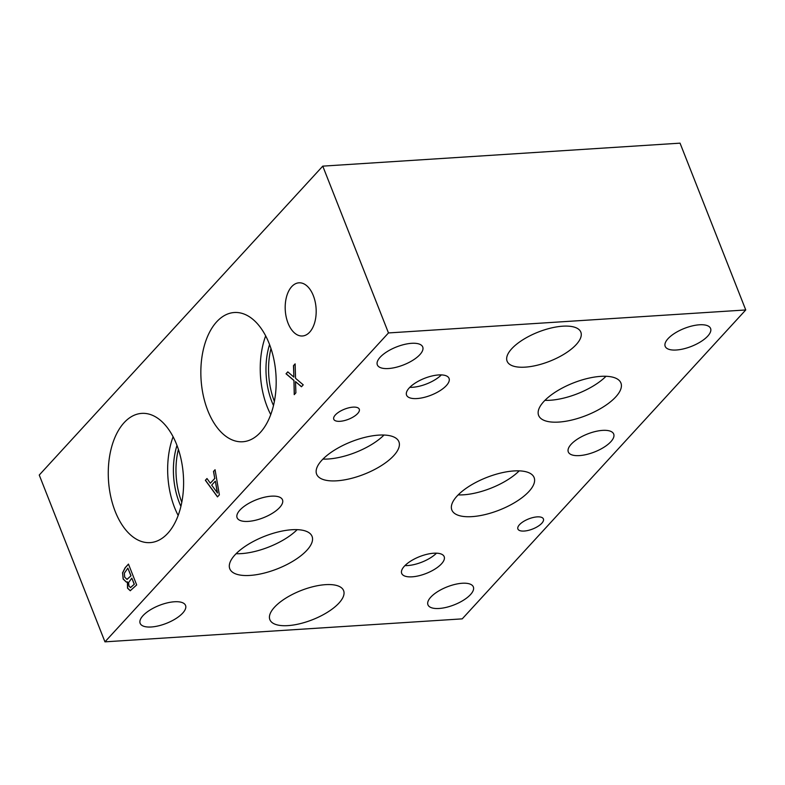 <?xml version="1.0" encoding="UTF-8"?>
<svg xmlns="http://www.w3.org/2000/svg" width="785" height="785" viewBox="0 0 785 785"><rect width="100%" height="100%" fill="white"/><g stroke="black" fill="none" stroke-linecap="round" stroke-linejoin="round"><path stroke-width="1.18" d="M104.954 641.845L462.228 618.865L745.75 309.957L388.477 332.938L104.954 641.845L39.25 475.043L322.772 166.135L388.477 332.938M322.772 166.135L680.045 143.155L745.75 309.957M130.428 587.592L134.333 584.226L131.811 578.143L128.563 582.666L128.975 586.052L130.545 587.582L134.333 584.226M134.206 584.236L131.811 578.143M126.925 579.389L131.017 575.817L127.857 568.124L124.334 573.217L124.697 577.171L127.042 579.379L131.017 575.817M130.899 575.827L127.857 568.124M126.444 582.136L123.265 579.026L122.607 573.001L125.276 567.683L128.505 564.17M127.347 581.862L126.375 582.136L123.137 579.036L122.607 573.001M130.369 590.732L127.651 588.181L127.513 581.95M122.48 573.011L125.149 567.692L128.465 564.081L136.678 584.933L130.241 590.732L127.523 588.191L127.386 581.96M313.323 295.631A26.641 15.435 86.3 0 1 302.392 335.99A26.641 15.435 86.3 0 1 288.046 323.165A26.641 15.435 86.3 0 1 298.967 282.816A26.641 15.435 86.3 0 1 313.323 295.631M176.645 444.536A64.753 37.513 86.3 0 1 150.092 542.621A64.753 37.513 86.3 0 1 115.218 511.467A64.753 37.513 86.3 0 1 141.781 413.381A64.753 37.513 86.3 0 1 176.645 444.536M269.226 343.673A64.753 37.513 86.3 0 1 242.673 441.759A64.753 37.513 86.3 0 1 207.799 410.594A64.753 37.513 86.3 0 1 234.362 312.509A64.753 37.513 86.3 0 1 269.226 343.673M293.816 380.421L286.025 373.788L287.791 371.864L293.875 377.114L293.472 365.673L295.131 363.867L295.562 378.321L303.236 384.836L301.469 386.76L295.503 381.608L295.896 392.834L294.238 394.639L293.943 380.411L286.152 373.778L287.86 371.923M213.5 471.432L215.061 469.734L219.368 494.835L217.474 496.895L205.366 480.302L206.985 478.526L210.331 483.217L214.747 478.399L213.5 471.432L215.08 469.842M217.347 492.99L215.384 481.225L217.474 492.98L211.685 485.12L215.257 481.225M214.747 478.399L213.628 471.422M210.331 483.217L214.874 478.399M205.366 480.302L207.034 478.605M217.553 496.817L205.493 480.292M294.365 394.512L293.943 380.411M295.503 381.608L301.528 386.701M293.472 365.673L295.14 363.995M293.875 377.114L293.6 365.673M270.982 348.52A54.901 31.802 -93.7 0 0 274.377 401.351M265.673 335.872A64.753 37.513 -93.7 0 0 267.185 406.777A64.753 37.513 -93.7 0 0 270.737 414.568M269.569 344.546A54.901 31.802 -93.7 0 0 271.865 401.685A54.901 31.802 -93.7 0 0 273.484 405.472M178.401 449.393A54.901 31.802 -93.7 0 0 181.796 502.214M173.093 436.745A64.753 37.513 -93.7 0 0 174.604 507.64A64.753 37.513 -93.7 0 0 178.156 515.441M176.988 445.409A54.901 31.802 -93.7 0 0 179.284 502.547A54.901 31.802 -93.7 0 0 180.903 506.345M511.732 348.736A39.623 15.671 -21.5 0 1 550.893 328.061A39.623 15.671 -21.5 0 1 580.841 332.143A39.623 15.671 -21.5 0 1 576.2 344.595A39.623 15.671 -21.5 0 1 537.048 365.27A39.623 15.671 -21.5 0 1 507.1 361.188A39.623 15.671 -21.5 0 1 511.732 348.736M274.505 607.207A39.623 15.671 -21.5 0 1 313.657 586.532A39.623 15.671 -21.5 0 1 343.604 590.614A39.623 15.671 -21.5 0 1 338.973 603.066A39.623 15.671 -21.5 0 1 299.811 623.741A39.623 15.671 -21.5 0 1 269.863 619.659A39.623 15.671 -21.5 0 1 274.505 607.207M409.819 387.329A22.834 9.037 158.5 0 0 441.356 374.906M409.23 387.947A22.834 9.037 -21.5 0 1 431.799 376.025A22.834 9.037 -21.5 0 1 449.049 378.38A22.834 9.037 -21.5 0 1 446.38 385.553A22.834 9.037 -21.5 0 1 423.812 397.475A22.834 9.037 -21.5 0 1 406.551 395.12A22.834 9.037 -21.5 0 1 409.23 387.947M404.942 565.602A22.834 9.037 158.5 0 0 436.48 553.18M404.353 566.22A22.834 9.037 -21.5 0 1 426.922 554.298A22.834 9.037 -21.5 0 1 444.182 556.653A22.834 9.037 -21.5 0 1 441.504 563.826A22.834 9.037 -21.5 0 1 418.935 575.748A22.834 9.037 -21.5 0 1 401.685 573.393A22.834 9.037 -21.5 0 1 404.353 566.22M544.947 400.34A44.225 17.496 158.5 0 0 606.01 376.29M543.799 401.537A44.225 17.496 -21.5 0 1 587.504 378.458A44.225 17.496 -21.5 0 1 620.925 383.011A44.225 17.496 -21.5 0 1 615.754 396.906A44.225 17.496 -21.5 0 1 572.049 419.985A44.225 17.496 -21.5 0 1 538.628 415.432A44.225 17.496 -21.5 0 1 543.799 401.537M322.949 459.088A44.215 17.486 158.5 0 0 384.002 435.037M321.801 460.285A44.215 17.486 -21.5 0 1 365.496 437.216A44.215 17.486 -21.5 0 1 398.908 441.759A44.215 17.486 -21.5 0 1 393.736 455.653A44.215 17.486 -21.5 0 1 350.041 478.722A44.215 17.486 -21.5 0 1 316.63 474.169A44.215 17.486 -21.5 0 1 321.801 460.285M458.165 494.903A44.215 17.486 158.5 0 0 519.209 470.853M457.017 496.1A44.215 17.486 -21.5 0 1 500.712 473.031A44.215 17.486 -21.5 0 1 534.124 477.584A44.215 17.486 -21.5 0 1 528.953 491.469A44.215 17.486 -21.5 0 1 485.258 514.538A44.215 17.486 -21.5 0 1 451.846 509.985A44.215 17.486 -21.5 0 1 457.017 496.1M236.108 553.7A44.215 17.486 158.5 0 0 297.162 529.649M234.96 554.897A44.215 17.486 -21.5 0 1 278.655 531.828A44.215 17.486 -21.5 0 1 312.067 536.381A44.215 17.486 -21.5 0 1 306.896 550.265A44.215 17.486 -21.5 0 1 263.201 573.335A44.215 17.486 -21.5 0 1 229.789 568.782A44.215 17.486 -21.5 0 1 234.96 554.897M335.362 414.941A13.708 5.426 -21.5 0 1 348.913 407.788A13.708 5.426 -21.5 0 1 359.275 409.201A13.708 5.426 -21.5 0 1 357.675 413.509A13.708 5.426 -21.5 0 1 344.124 420.662A13.708 5.426 -21.5 0 1 333.762 419.249A13.708 5.426 -21.5 0 1 335.362 414.941M519.493 524.684A13.708 5.426 -21.5 0 1 533.044 517.531A13.708 5.426 -21.5 0 1 543.406 518.934A13.708 5.426 -21.5 0 1 541.807 523.252A13.708 5.426 -21.5 0 1 528.256 530.405A13.708 5.426 -21.5 0 1 517.894 528.992A13.708 5.426 -21.5 0 1 519.493 524.684M142.998 615.656A24.404 9.655 -21.5 0 1 167.117 602.919A24.404 9.655 -21.5 0 1 185.554 605.431A24.404 9.655 -21.5 0 1 182.699 613.105A24.404 9.655 -21.5 0 1 158.59 625.831A24.404 9.655 -21.5 0 1 140.142 623.319A24.404 9.655 -21.5 0 1 142.998 615.656M571.156 444.271A24.404 9.655 -21.5 0 1 595.265 431.534A24.404 9.655 -21.5 0 1 613.703 434.046A24.404 9.655 -21.5 0 1 610.848 441.71A24.404 9.655 -21.5 0 1 586.738 454.446A24.404 9.655 -21.5 0 1 568.301 451.934A24.404 9.655 -21.5 0 1 571.156 444.271M380.185 357.204A24.404 9.655 -21.5 0 1 404.295 344.468A24.404 9.655 -21.5 0 1 422.732 346.98A24.404 9.655 -21.5 0 1 419.877 354.643A24.404 9.655 -21.5 0 1 395.768 367.38A24.404 9.655 -21.5 0 1 377.33 364.868A24.404 9.655 -21.5 0 1 380.185 357.204M668.035 338.678A24.404 9.655 -21.5 0 1 692.144 325.942A24.404 9.655 -21.5 0 1 710.582 328.454A24.404 9.655 -21.5 0 1 707.727 336.127A24.404 9.655 -21.5 0 1 683.617 348.854A24.404 9.655 -21.5 0 1 665.18 346.342A24.404 9.655 -21.5 0 1 668.035 338.678M430.798 597.14A24.404 9.655 -21.5 0 1 454.917 584.413A24.404 9.655 -21.5 0 1 473.355 586.925A24.404 9.655 -21.5 0 1 470.5 594.588A24.404 9.655 -21.5 0 1 446.39 607.325A24.404 9.655 -21.5 0 1 427.953 604.813A24.404 9.655 -21.5 0 1 430.798 597.14M239.955 510.054A24.404 9.655 -21.5 0 1 264.064 497.327A24.404 9.655 -21.5 0 1 282.502 499.839A24.404 9.655 -21.5 0 1 279.656 507.502A24.404 9.655 -21.5 0 1 255.537 520.239A24.404 9.655 -21.5 0 1 237.099 517.727A24.404 9.655 -21.5 0 1 239.955 510.054"/></g></svg>
